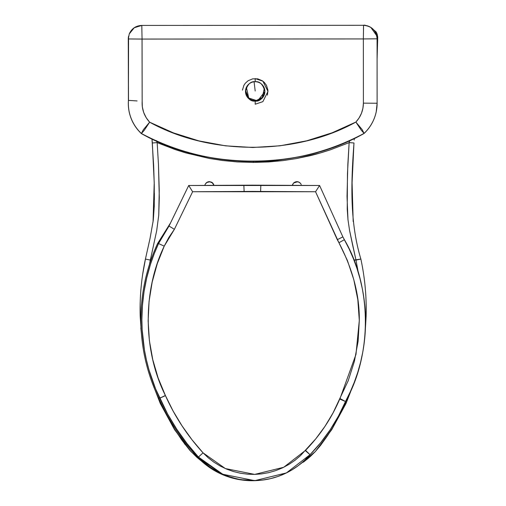 <?xml version="1.0" encoding="UTF-8"?>
<svg xmlns="http://www.w3.org/2000/svg" width="506" height="506" viewBox="0 0 506 506"><rect width="100%" height="100%" fill="white"/><g stroke="black" fill="none" stroke-linecap="round" stroke-linejoin="round"><path stroke-width="0.76" d="M292.291 185.43L293.575 183.027L292.506 184.684M297.661 181.717L293.575 183.027L292.285 185.493L293.575 183.027L296.889 181.654L295.972 181.743L298.679 182.008L297.806 181.743L299.495 182.445L300.785 183.735L299.425 182.4M295.972 181.743L294.264 182.457L295.972 181.743M204.816 185.424L205.038 184.665M213.741 184.551L212.729 183.027L209.408 181.654L208.497 181.743L209.414 181.654L212.729 183.027L212.02 182.445L214.013 185.43L212.741 183.039M211.211 182.015L211.963 182.407M205.518 183.735L207.618 182.008L206.809 182.445L210.281 181.736M205.917 183.223L205.082 184.551L206.1 183.027L208.428 181.762M206.1 183.027L206.707 182.514M264.878 91.409C263 98.423 259.768 101.655 255.188 101.105L255.188 104.217L262.873 101.655L267.997 91.409L262.873 81.162L255.188 78.601L255.188 81.719C259.768 81.169 263 84.394 264.878 91.409A9.69 9.69 0 0 1 255.188 101.105A9.69 9.69 0 0 1 245.492 91.409A9.69 9.69 0 0 1 255.188 81.719A9.69 9.69 0 0 1 264.878 91.409L264.834 92.364M267.446 95.128L267.933 90.157L266.485 85.369L264.246 82.351L262.304 80.758L257.687 78.847L252.69 78.847L248.066 80.758L245.283 83.281L243.886 85.369L242.437 90.157M255.188 104.217L255.188 101.105C250.603 101.655 247.371 98.423 245.492 91.409C247.371 84.394 250.603 81.169 255.188 81.719L255.188 78.601M245.524 91.023A9.684 9.684 72.2 0 1 245.536 90.473L245.524 91.023A9.684 9.684 72.2 0 0 256.384 100.631C251.381 101.757 247.763 98.556 245.524 91.023M258.174 100.239L264.878 91.567A9.684 9.684 72.2 0 1 256.384 100.631L248.591 98.088L245.536 90.473M246.403 87.317L248.724 98.037L256.365 100.504L262.285 97.437L264.353 88.265L262.285 97.437L256.365 100.504L248.724 98.037L246.403 87.317M258.168 100.245L256.384 100.631L258.168 100.245M255.195 91.023L254.05 81.536L255.195 91.023M152.129 140.383L152.325 142.964L157.164 142.629L158.473 164.652L157.164 142.629L175.462 149.662L185.746 152.888L209.275 158.441L222.627 160.516L237.244 161.92L253.278 162.432L282.886 160.617L296.244 158.587L319.956 153.065L330.488 149.782L349.134 142.629L353.979 142.964L349.134 142.629L347.843 164.361L347.021 196.442L347.964 219.566L349.576 230.477L352.378 243.924L355.984 260.084L360.86 259.066L353.96 260.084L355.984 260.084L349.576 230.477L347.964 219.566L347.224 209.174L347.458 173.685L349.134 142.629L349.829 140.485L349.134 142.629L330.488 149.782C320.968 152.863 313.669 154.944 308.578 156.031L296.244 158.587L282.886 160.617L268.56 161.952L253.278 162.432L253.278 161.439L253.278 162.432L237.244 161.92L222.627 160.516L209.275 158.441L185.746 152.888L175.462 149.662L157.164 142.629L156.531 140.668M355.984 260.084L358.299 272.626L355.984 260.084M149.409 264.638L150.32 260.084L150.921 260.084L150.32 260.084L152.173 251.608L150.32 260.084L145.443 259.066L150.32 260.084L149.409 264.632M158.473 164.652L159.245 190.465L158.745 215.17L156.67 230.787L152.173 251.608L156.67 230.787L158.745 215.17L159.282 197.422L158.473 164.652M293.575 183.027L294.283 182.445M296.889 181.654L297.806 181.743M300.785 183.735L301.222 184.557M360.898 259.236L360.86 259.066C364.934 278.034 366.673 297.212 366.104 316.598L365.414 328.337L366.104 316.598L366.129 302.765M315.282 451.599L298.338 465.59L310.292 456.526L315.282 451.599L320.424 445.552L327.192 436.172L332.587 427.886L346.825 400.841L352.505 386.742M354.364 138.378L354.2 140.048M353.188 221.558L352.081 182.647L353.947 143.381M152.325 142.964L154.222 182.679L153.052 222.026M140.175 302.752L140.2 316.598L140.908 316.573M352.701 164.583L352.087 182.23M346.825 400.841L332.587 427.886L320.424 445.552M309.185 457.513L303.347 462.193M157.164 142.629L156.664 141.066M154.374 193.102L154.368 199.952M145.443 259.066L142.736 274.056M140.845 327.825L141.478 334.295M185.196 444.673L174.614 429.322L163.109 408.652L154.558 388.798L163.109 408.652L174.614 429.322L182.052 440.391L189.763 450.226L197.005 457.418L201.527 461.124L191.015 451.599L174.602 429.739L160.294 403.503L151.496 380.828M298.685 182.015L300.203 183.027L298.249 181.856M209.402 181.654L208.643 181.717M208.023 181.863L207.65 182.002M140.2 316.598L141.478 334.289L140.2 316.598C139.624 297.212 141.37 278.034 145.424 259.059L150.042 238.421L153.286 220.167L154.254 206.252L154.273 185.196L153.653 165.835L151.99 138.922M203.045 452.845C187.473 435.824 174.943 416.754 165.449 395.629L159.751 398.184A221.084 221.084 0 0 0 198.441 457.063L203.045 452.845L191.976 439.739L181.958 425.742L173.09 410.992L165.449 395.629L158.15 378.058L152.755 359.621L149.371 340.475L148.131 320.943L149.068 301.399L152.154 282.203L157.265 263.683L164.222 246.15L168.84 237.472L174.38 229.319L192.622 191.742L252.342 191.407L315.554 191.742L338.931 242.728C352.808 269.337 359.602 295.27 359.298 320.532L355.977 354.39L340 398.57L345.49 401.505L339.741 399.051C331.538 418.215 320.14 435.312 305.554 450.346L310.026 454.698A174.734 174.734 0 0 0 345.49 401.505C372.41 354.194 371.91 286.567 344.396 239.705L338.931 242.728L347.426 260.546L353.82 279.71L357.843 299.849L359.298 320.5L358.128 341.164L354.39 361.36L348.255 380.626L333.018 412.972L325.016 426.273L315.82 438.778L300.412 455.697L294.935 460.333L288.939 464.413L282.506 467.86L275.751 470.612L268.781 472.623L261.716 473.882L254.67 474.4L247.617 474.192L240.502 473.243L233.449 471.541L226.574 469.087L220.002 465.925L213.829 462.111L208.156 457.721L203.045 452.845L198.441 457.063L222.779 474.261L254.758 480.649L286.434 472.908L310.026 454.698L305.554 450.346L283.695 467.291L254.682 474.4L225.379 468.575L203.045 452.845M309.678 454.394L310.026 454.698A75.249 75.249 0 0 1 198.441 457.063A221.084 221.084 0 0 1 159.751 398.184A181.749 181.749 0 0 1 141.876 319.583A181.749 181.749 0 0 0 159.751 398.184L165.386 395.477C142.958 350.759 142.496 291.216 164.222 246.15L158.549 243.538A181.749 181.749 0 0 0 150.56 264.069L150.415 264.366L150.56 264.069A181.749 181.749 0 0 1 158.549 243.538L169.023 226.043L174.38 229.319L164.222 246.15L158.549 243.538L168.093 227.302M337.287 239.692L342.866 236.878L344.396 239.705L338.931 242.728L337.287 239.692L342.866 236.878L319.583 185.493L260.83 185.493L260.584 191.742L244.126 191.742L243.879 185.493L188.706 185.493L169.023 226.043L174.38 229.319L192.622 191.742L188.706 185.493L192.622 191.742L244.126 191.742L243.879 185.493L260.83 185.493L260.584 191.742L315.554 191.742L319.583 185.493L315.554 191.742L337.287 239.692M345.067 401.328L340 398.57L339.741 399.051M340.943 399.563L344.396 401.037M307.041 452.111L308.641 453.496M169.023 226.043L158.549 243.538L163.324 234.512L169.023 226.043L188.706 185.493L252.355 185.158L319.583 185.493L342.866 236.878L349.216 249.085L353.435 258.743L357.046 268.648L360.032 278.762L362.385 289.04L364.086 299.438L365.142 309.931L365.541 320.469L365.288 331.006L364.371 341.512L362.808 351.936L360.595 362.245L357.742 372.391L354.263 382.346L350.177 392.061L345.49 401.505A169.175 169.175 0 0 0 344.396 239.705A169.175 169.175 0 0 1 345.49 401.505A174.734 174.734 0 0 1 310.026 454.698L305.301 450.606M150.465 264.372A181.749 181.749 0 0 0 141.876 319.583A181.749 181.749 0 0 1 150.465 264.372L146.727 277.883L144.039 291.646L142.42 305.573L141.876 319.583L142.161 329.735L144.425 349.918L146.405 359.886L148.928 369.728L155.614 388.905L167.619 414.016L176.733 429.177L187.03 443.553L198.441 457.063A75.249 75.249 0 0 0 310.026 454.698L304.58 460.352L298.572 465.419L292.07 469.821L285.144 473.527L277.87 476.494L270.324 478.682L262.589 480.067L254.758 480.649L246.909 480.403L239.123 479.34L231.495 477.474L224.101 474.824L217.023 471.415L210.338 467.291L204.12 462.49L198.441 457.063M260.83 185.493L188.706 185.493L260.084 185.436M342.866 236.878L319.583 185.493L342.866 236.878M345.49 401.505L338.501 415.976L330.209 429.739L320.69 442.68L310.026 454.698M150.56 264.069L154.248 253.683L158.549 243.538M159.599 397.861L158.757 398.235A221.084 221.084 0 0 0 197.448 457.12L198.01 456.602L197.448 457.12A221.084 221.084 0 0 1 158.757 398.235A181.749 181.749 0 0 1 140.883 319.634A181.749 181.749 0 0 0 158.757 398.235L159.599 397.861M158.359 243.962L157.556 243.595A181.749 181.749 0 0 0 140.883 319.634A181.749 181.749 0 0 1 157.556 243.595L170.566 222.861M201.514 185.493A4.111 4.111 0 0 1 202.248 185.424L202.248 185.424A4.111 4.111 0 0 0 201.514 185.493M219.56 185.424L202.248 185.424L219.56 185.424A4.111 4.111 0 0 1 220.293 185.493A4.111 4.111 0 0 0 219.56 185.424M246.112 185.335L243.588 185.493L246.112 185.335M197.448 457.12L223.07 474.862L239.37 479.618L256.687 480.58A75.249 75.249 0 0 1 197.448 457.12A221.084 221.084 0 0 1 158.757 398.235A181.749 181.749 0 0 1 140.883 319.634M160.079 397.602L158.757 398.235M377.09 59.094L377.729 37.14L377.191 34.212L376.148 31.948L370.866 27.444L377.729 37.14L376.983 37.21L377.729 37.14L377.09 59M377.729 37.14L377.09 58.993M129.403 100.441L137.12 100.934M128.486 36.628A13.523 13.523 11.9 0 0 128.271 39.051L128.41 100.511A41.283 41.277 11.9 0 0 141.37 133.59L141.395 133.495C206.448 170.313 298.957 170.32 364.086 133.369L361.29 130.225L355.876 122.066C295.302 155.633 210.249 155.684 149.637 122.186L144.216 130.352L141.395 133.495A41.283 41.277 -168.1 0 1 128.429 100.409A41.283 41.277 11.9 0 0 141.395 133.495L143.356 129.7L149.637 122.186C144.229 116.26 141.743 109.296 142.167 101.289L142.338 106.924L143.704 112.522L146.196 117.715L149.637 122.186L144.216 130.352L141.395 133.495L143.356 129.7L149.637 122.186L173.444 132.901L198.902 140.896L225.531 145.829L252.772 147.486L280.008 145.798L306.63 140.832L332.081 132.812L355.876 122.066L362.151 129.58L364.086 133.369L361.29 130.225L355.876 122.066L359.051 117.999L361.448 113.325L362.916 108.284L363.397 103.142L363.359 38.937L142.059 39.063L142.167 101.289L142.034 39.063L128.29 38.956L128.505 100.409M141.421 133.451L141.37 133.59A236.055 236.049 11.9 0 0 364.067 133.464L364.086 133.369A41.283 41.277 11.9 0 0 377.115 103.243L363.397 103.142C363.295 110.409 360.791 116.715 355.876 122.066L362.151 129.58L364.086 133.369A236.055 236.049 -168.1 0 1 141.395 133.495L141.655 133.116M363.453 29.399L363.561 25.3L141.806 25.427L142.059 39.063L363.359 38.937L363.397 103.142L377.115 103.243L377.084 38.81L363.359 38.937L363.555 25.3C371.771 26.103 376.274 30.607 377.084 38.81L363.359 38.937L363.365 38.146M377.115 103.243L377.115 103.243A41.283 41.277 -168.1 0 1 364.086 133.369L364.067 133.464A41.283 41.277 11.9 0 0 376.211 111.883L377.115 103.243L377.084 38.81C376.932 33.934 374.838 30.132 370.797 27.4C366.629 25.509 364.212 24.807 363.555 25.3L363.555 25.3A13.523 13.523 -168.1 0 1 377.084 38.81M363.409 33.896L363.409 33.573M129.258 33.915C131.712 28.532 135.893 25.705 141.8 25.427L142.059 39.063L128.29 38.956L129.258 33.915L134.229 27.748L141.8 25.427L363.555 25.3M142.059 39.063L142.123 76.457L142.059 39.063M376.192 111.965A41.283 41.277 -168.1 0 1 364.067 133.464L363.694 133.053M364.01 133.325L364.067 133.464C298.938 170.414 206.429 170.414 141.37 133.59A41.283 41.277 -168.1 0 1 128.41 100.511L128.562 36.255M128.429 100.409L128.29 38.956M376.211 111.883C374.37 120.32 370.322 127.512 364.067 133.464C295.972 170.611 209.509 170.661 141.376 133.59L141.376 133.59C132.072 124.514 127.752 113.489 128.41 100.511L128.954 100.561L128.41 100.511L128.271 39.051M360.873 259.059C349.507 221.35 351.113 181.768 353.991 142.97M354.567 381.556L346.003 403.503L331.702 429.739L315.289 451.592"/></g></svg>

